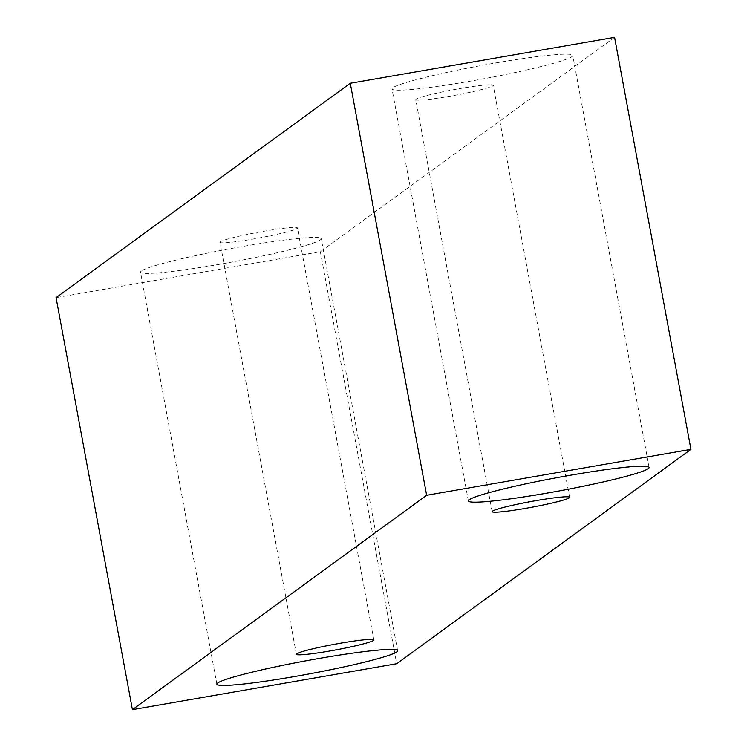 <?xml version="1.0" encoding="UTF-8"?>
<svg xmlns="http://www.w3.org/2000/svg" width="747" height="747" viewBox="0 0 747 747"><rect width="100%" height="100%" fill="white"/><g stroke="black" fill="none" stroke-linecap="round" stroke-linejoin="round"><path stroke-width="0.56" stroke-dasharray="3.73 2.8" d="M220.393 241.767A39.386 2.885 169.5 0 0 220.029 242.28A39.386 2.885 169.5 0 0 259.284 237.938A39.386 2.885 169.5 0 0 297.483 227.919A39.386 2.885 169.5 0 0 261.17 231.729A39.386 2.885 169.5 0 0 220.393 241.767M141.36 270.965A91.909 6.732 169.5 0 0 140.511 272.16A91.909 6.732 169.5 0 0 232.102 262.029A91.909 6.732 169.5 0 0 321.247 238.666A91.909 6.732 169.5 0 0 236.51 247.546A91.909 6.732 169.5 0 0 141.36 270.965M392.875 87.726A91.909 6.732 169.5 0 0 392.016 88.921A91.909 6.732 169.5 0 0 483.617 78.79A91.909 6.732 169.5 0 0 572.762 55.418A91.909 6.732 169.5 0 0 488.015 64.298A91.909 6.732 169.5 0 0 392.875 87.726M416.144 99.146A39.386 2.885 169.5 0 0 415.78 99.659A39.386 2.885 169.5 0 0 455.035 95.317A39.386 2.885 169.5 0 0 493.235 85.298A39.386 2.885 169.5 0 0 456.921 89.108A39.386 2.885 169.5 0 0 416.144 99.146M614.576 37.35L320.351 251.711L56.062 297.642M320.351 251.711L396.713 663.728M373.845 639.936L297.483 227.919M296.391 654.288L220.029 242.28M569.597 497.315L493.235 85.298M492.142 511.667L415.78 99.659M649.124 467.426L572.762 55.418M468.378 500.929L392.016 88.921M397.609 650.674L321.247 238.666M216.873 684.177L140.511 272.16"/><path stroke-width="1.12" d="M296.755 653.774A39.386 2.885 -10.5 0 1 340.455 643.223A39.386 2.885 -10.5 0 1 373.845 639.936A39.386 2.885 -10.5 0 1 335.646 649.946A39.386 2.885 -10.5 0 1 296.391 654.288A39.386 2.885 -10.5 0 1 296.755 653.774M319.697 658.35A91.909 6.732 -10.5 0 1 397.609 650.674A91.909 6.732 -10.5 0 1 308.464 674.046A91.909 6.732 -10.5 0 1 216.873 684.177A91.909 6.732 -10.5 0 1 217.722 682.982A91.909 6.732 -10.5 0 1 319.697 658.35M571.203 475.101A91.909 6.732 -10.5 0 1 649.124 467.426A91.909 6.732 -10.5 0 1 559.979 490.798A91.909 6.732 -10.5 0 1 468.378 500.929A91.909 6.732 -10.5 0 1 469.237 499.734A91.909 6.732 -10.5 0 1 571.203 475.101M536.206 500.602A39.386 2.885 -10.5 0 1 569.597 497.315A39.386 2.885 -10.5 0 1 531.397 507.325A39.386 2.885 -10.5 0 1 492.142 511.667A39.386 2.885 -10.5 0 1 492.506 511.153A39.386 2.885 -10.5 0 1 536.206 500.602M690.938 449.358L396.713 663.728L132.424 709.65L426.649 495.289L690.938 449.358L614.576 37.35L350.287 83.272L426.649 495.289M132.424 709.65L56.062 297.642L350.287 83.272"/></g></svg>
